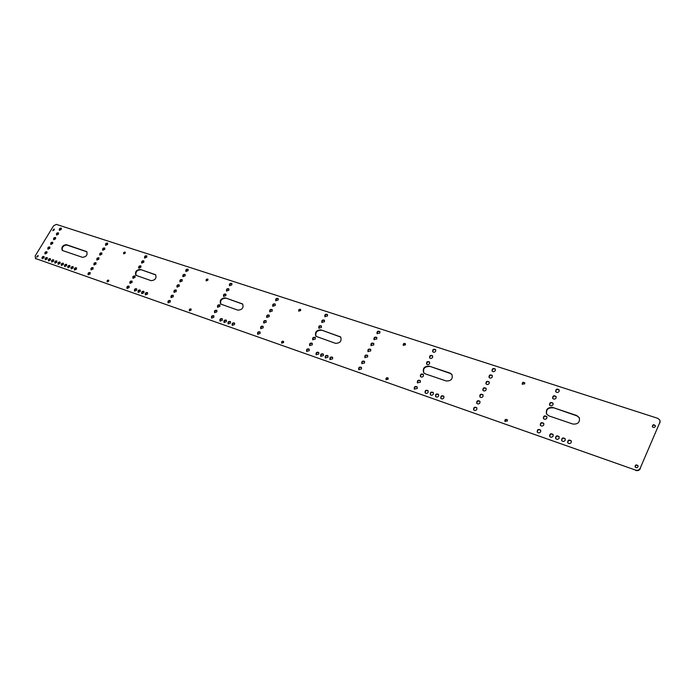 <?xml version="1.0" encoding="UTF-8"?>
<svg xmlns="http://www.w3.org/2000/svg" width="695" height="695" viewBox="0 0 695 695"><rect width="100%" height="100%" fill="white"/><g stroke="black" fill="none" stroke-linecap="round" stroke-linejoin="round"><path stroke-width="1.04" d="M552.786 407.487L576.711 415.506L579.274 417.643C580.099 422.256 577.962 424.393 572.862 424.046L548.928 415.914L546.574 414.012C545.601 409.407 547.669 407.235 552.786 407.487L576.911 415.871L579.369 417.817M429.206 366.126L450.065 373.102L451.906 374.449C453.053 378.871 451.159 381.051 446.216 380.99L425.375 373.901L423.672 372.694C422.447 368.324 424.298 366.135 429.206 366.126L450.325 373.476L452.028 374.64M320.968 329.89L340.654 336.936C341.888 341.054 340.159 343.191 335.494 343.347L315.912 336.293C314.644 332.227 316.329 330.099 320.968 329.89L340.802 337.118M225.362 297.886L242.633 303.967C243.832 307.781 242.234 309.848 237.855 310.152L220.671 304.045C219.464 300.283 221.027 298.233 225.362 297.886L242.798 304.158M140.312 269.417L155.602 274.742C156.705 278.269 155.211 280.25 151.119 280.667L135.899 275.307C134.795 271.823 136.263 269.86 140.312 269.417L155.776 274.933M62.437 250.469C61.777 247.22 63.236 245.405 66.824 245.031L86.918 251.825M62.811 250.643L62.22 250.304C61.23 247.072 62.628 245.196 66.416 244.675L86.736 251.633C87.744 254.943 86.319 256.837 82.462 257.324L62.811 250.643M53.567 225.823L35.158 255.969L35.523 258.497L635.621 470.115C637.689 470.637 639.209 470.011 640.191 468.256L659.876 422.352L659.937 420.258L657.87 418.355L56.33 224.389L53.567 225.823M35.523 258.497L635.621 470.115M640.191 468.256L659.876 422.352M423.82 372.876C422.829 368.559 424.723 366.43 429.484 366.491M316.086 336.476C315.087 332.445 316.824 330.368 321.29 330.255M220.862 304.219C219.95 300.475 221.566 298.485 225.727 298.251M136.107 275.472C135.316 271.997 136.846 270.094 140.703 269.773M655.35 425.792C653.804 424.645 652.822 424.966 652.405 426.756M655.272 426.565L655.298 425.609C653.648 424.219 652.657 424.549 652.318 426.574C653.274 427.781 654.256 427.772 655.272 426.565M638.053 465.885C636.411 464.764 635.447 465.146 635.161 467.014M637.993 466.788L637.993 465.711C636.238 464.373 635.265 464.755 635.065 466.849C636.055 468.004 637.028 467.987 637.993 466.788M571.316 441.03C569.101 439.796 567.928 440.413 567.806 442.863M571.281 442.402L571.229 440.856C568.884 439.405 567.711 440.013 567.693 442.689C568.944 443.975 570.135 443.879 571.281 442.402M565.235 438.901C563.019 437.694 561.864 438.31 561.751 440.752M565.2 440.274L565.148 438.719C562.802 437.294 561.638 437.919 561.638 440.578C562.88 441.846 564.071 441.742 565.2 440.274M559.188 436.773C556.99 435.6 555.835 436.225 555.739 438.649M559.162 438.163L559.101 436.599C556.764 435.2 555.609 435.826 555.626 438.476C556.86 439.727 558.042 439.622 559.162 438.163M553.185 434.67C550.987 433.524 549.849 434.149 549.771 436.564M553.159 436.06L553.098 434.488C550.761 433.124 549.615 433.758 549.649 436.391C550.883 437.615 552.056 437.511 553.159 436.06M559.232 390.06C557.147 388.896 556 389.469 555.774 391.78M559.171 391.302L559.145 389.869C556.93 388.47 555.765 389.052 555.661 391.598C556.851 392.849 558.024 392.745 559.171 391.302M556.174 396.715C554.071 395.559 552.925 396.141 552.734 398.47M556.113 397.974L556.087 396.524C553.854 395.134 552.69 395.724 552.612 398.287C553.811 399.521 554.975 399.425 556.113 397.974M553.098 403.387C550.979 402.24 549.841 402.831 549.676 405.176M553.046 404.672L553.011 403.196C550.761 401.823 549.606 402.422 549.554 404.994C550.761 406.219 551.926 406.115 553.046 404.672M546.922 416.791C544.776 415.671 543.638 416.288 543.533 418.651M546.887 418.138L546.835 416.609C544.541 415.262 543.403 415.888 543.412 418.477C544.619 419.684 545.784 419.572 546.887 418.138M543.82 423.533C541.648 422.421 540.528 423.055 540.449 425.427M543.794 424.906L543.725 423.342C541.422 422.021 540.284 422.656 540.328 425.253C541.535 426.452 542.691 426.339 543.794 424.906M540.71 430.292C538.521 429.197 537.4 429.84 537.348 432.229M540.684 431.699L540.614 430.109C538.286 428.798 537.157 429.449 537.226 432.055C538.443 433.237 539.598 433.124 540.684 431.699M524.803 382.962C523.292 382.25 522.475 382.71 522.345 384.335M524.742 383.875L524.708 382.771C523.057 381.824 522.223 382.285 522.214 384.161L524.742 383.875M507.428 419.988C505.856 419.32 505.057 419.823 505.039 421.5M507.393 421.014L507.324 419.797C505.595 418.92 504.787 419.433 504.909 421.335L507.393 421.014M495.379 369.262C493.354 368.35 492.303 368.984 492.216 371.165M495.327 370.557L495.274 369.062C493.094 367.916 492.034 368.559 492.086 370.982C493.207 372.042 494.293 371.903 495.327 370.557M492.321 375.647C490.279 374.753 489.237 375.396 489.176 377.585M492.277 376.968L492.216 375.456C490.018 374.327 488.959 374.979 489.037 377.411C490.166 378.454 491.243 378.315 492.277 376.968M489.245 382.059C487.195 381.173 486.153 381.824 486.118 384.031M489.211 383.405L489.141 381.868C486.934 380.747 485.875 381.416 485.979 383.849C487.108 384.891 488.185 384.743 489.211 383.405M486.17 388.488C484.102 387.61 483.06 388.279 483.051 390.494M486.135 389.86L486.057 388.296C483.833 387.202 482.782 387.871 482.912 390.321C484.05 391.346 485.119 391.198 486.135 389.86M483.077 394.942C480.992 394.082 479.958 394.76 479.976 396.975M483.051 396.341L482.964 394.751C480.723 393.665 479.68 394.352 479.837 396.802C480.975 397.827 482.043 397.67 483.051 396.341M479.976 401.415C477.882 400.563 476.848 401.258 476.892 403.482M479.958 402.839L479.863 401.224C477.604 400.155 476.57 400.85 476.753 403.309C477.891 404.325 478.959 404.16 479.958 402.839M476.866 407.904C474.755 407.07 473.729 407.774 473.799 410.015M476.848 409.355L476.753 407.722C474.476 406.671 473.443 407.374 473.66 409.841C474.798 410.841 475.858 410.676 476.848 409.355M443.905 396.367C441.846 395.646 440.873 396.367 440.986 398.53M443.897 397.818L443.792 396.176C441.551 395.246 440.569 395.968 440.83 398.357C441.933 399.278 442.95 399.095 443.897 397.818M438.623 394.517C436.573 393.813 435.6 394.543 435.722 396.689M438.606 395.968L438.502 394.326C436.269 393.413 435.296 394.143 435.565 396.515C436.66 397.418 437.668 397.236 438.606 395.968M433.367 392.675C431.326 391.997 430.361 392.718 430.483 394.856M433.359 394.135L433.246 392.484C431.022 391.589 430.049 392.319 430.335 394.682C431.413 395.577 432.42 395.394 433.359 394.135M428.137 390.851C426.105 390.182 425.158 390.911 425.279 393.031M428.129 392.301L428.016 390.66C425.8 389.773 424.845 390.512 425.123 392.866C426.2 393.744 427.208 393.561 428.129 392.301M435.739 349.854C433.793 349.151 432.82 349.828 432.829 351.879M435.695 351.175L435.626 349.655C433.506 348.725 432.516 349.403 432.681 351.696C433.732 352.608 434.74 352.435 435.695 351.175M432.69 356.005C430.726 355.31 429.762 355.996 429.788 358.055M432.646 357.343L432.568 355.805C430.431 354.884 429.458 355.579 429.64 357.882C430.692 358.776 431.699 358.603 432.646 357.343M429.623 362.173C427.651 361.496 426.695 362.191 426.739 364.258M429.588 363.537L429.501 361.973C427.356 361.07 426.382 361.774 426.591 364.076C427.642 364.971 428.641 364.788 429.588 363.537M423.472 374.57C421.474 373.91 420.527 374.622 420.614 376.707M423.446 375.978L423.351 374.379C421.17 373.502 420.214 374.223 420.458 376.534C421.517 377.411 422.517 377.229 423.446 375.978M420.379 380.799C418.373 380.156 417.426 380.877 417.539 382.962M420.353 382.233L420.249 380.608C418.069 379.739 417.113 380.469 417.382 382.797L420.353 382.233M417.269 387.046C415.254 386.411 414.316 387.15 414.455 389.243M417.261 388.496L417.148 386.854C414.95 386.003 413.994 386.75 414.298 389.07L417.261 388.496M405.489 343.912C404.108 343.512 403.421 344.025 403.413 345.45M405.428 344.859L405.376 343.704C403.804 343.078 403.091 343.608 403.248 345.285L405.428 344.859M388.201 378.184C386.785 377.828 386.116 378.384 386.194 379.844M388.166 379.227L388.079 377.984C386.463 377.42 385.777 377.984 386.02 379.679L388.166 379.227M379.913 331.706C378.054 331.176 377.15 331.871 377.211 333.8M379.852 333.027L379.783 331.506C377.733 330.742 376.82 331.445 377.038 333.617L379.852 333.027M376.872 337.631C375.005 337.11 374.11 337.813 374.179 339.751M376.82 338.978L376.742 337.431C374.674 336.684 373.771 337.396 374.014 339.577L376.82 338.978M373.823 343.582C371.938 343.069 371.052 343.782 371.147 345.719M373.78 344.937L373.693 343.382C371.616 342.644 370.713 343.365 370.974 345.545L373.78 344.937M370.765 349.542C368.871 349.038 367.985 349.767 368.098 351.705M370.722 350.923L370.626 349.342C368.541 348.621 367.646 349.35 367.933 351.54L370.722 350.923M367.69 355.527C365.796 355.032 364.91 355.762 365.049 357.716M367.664 356.926L367.559 355.327C365.466 354.615 364.571 355.362 364.875 357.543L367.664 356.926M364.614 361.522C362.712 361.044 361.834 361.782 361.982 363.737M364.588 362.946L364.475 361.331C362.373 360.636 361.487 361.383 361.808 363.572L364.588 362.946M361.522 367.542C359.61 367.073 358.742 367.829 358.907 369.783M361.504 368.984L361.391 367.351C359.272 366.665 358.385 367.429 358.733 369.618L361.504 368.984M332.653 357.447C330.785 357.056 329.951 357.803 330.125 359.697M332.618 358.881L332.505 357.247C330.438 356.648 329.586 357.412 329.951 359.532L332.618 358.881M328.014 355.823C326.155 355.449 325.321 356.196 325.503 358.081M327.979 357.256L327.866 355.623C325.807 355.032 324.956 355.797 325.321 357.916L327.979 357.256M323.401 354.207C321.55 353.842 320.725 354.598 320.908 356.466M323.366 355.64L323.253 354.016C321.194 353.434 320.352 354.198 320.725 356.3L323.366 355.64M318.814 352.608C316.972 352.252 316.147 353.008 316.329 354.867M318.779 354.033L318.666 352.408C316.616 351.844 315.782 352.608 316.147 354.702L318.779 354.033M327.536 314.696C325.764 314.296 324.921 315.009 325.008 316.816M327.467 316.008L327.397 314.488C325.416 313.871 324.565 314.592 324.826 316.642L327.467 316.008M324.513 320.412C322.732 320.03 321.898 320.743 322.002 322.558M324.452 321.742L324.374 320.213C322.384 319.604 321.533 320.326 321.82 322.384L324.452 321.742M321.481 326.146C319.691 325.773 318.866 326.494 318.979 328.318M321.429 327.501L321.342 325.946C319.344 325.356 318.492 326.085 318.796 328.144L321.429 327.501M315.391 337.674C313.584 337.318 312.767 338.057 312.915 339.89M315.339 339.056L315.243 337.475C313.228 336.901 312.394 337.657 312.733 339.725L315.339 339.056M312.324 343.46C310.517 343.121 309.701 343.869 309.866 345.693M312.29 344.868L312.185 343.261C310.161 342.705 309.327 343.46 309.683 345.537L312.29 344.868M309.258 349.272C307.442 348.933 306.625 349.689 306.816 351.522M309.223 350.688L309.119 349.072C307.086 348.525 306.252 349.29 306.625 351.366L309.223 350.688M300.718 309.666L298.919 311.247M300.64 310.587L300.588 309.449C299.128 309.04 298.503 309.579 298.72 311.082L300.64 310.587M283.638 341.566L281.883 343.234M283.577 342.565L283.499 341.358C282.005 340.993 281.397 341.566 281.684 343.078L283.577 342.565M278.304 298.711C276.627 298.433 275.837 299.137 275.932 300.839M278.226 299.997L278.156 298.503C276.254 297.999 275.446 298.728 275.741 300.674L278.226 299.997M275.298 304.236C273.613 303.967 272.831 304.679 272.935 306.382M275.229 305.539L275.159 304.028C273.248 303.541 272.44 304.271 272.744 306.217L275.229 305.539M272.292 309.779C270.598 309.518 269.816 310.239 269.938 311.951M272.223 311.099L272.145 309.57C270.225 309.093 269.425 309.831 269.747 311.786L272.223 311.099M269.269 315.339C267.566 315.087 266.793 315.817 266.932 317.528M269.2 316.677L269.121 315.13C267.193 314.661 266.402 315.408 266.732 317.363L269.2 316.677M266.237 320.908C264.534 320.673 263.761 321.403 263.918 323.123M266.176 322.272L266.089 320.708C264.161 320.256 263.37 321.003 263.718 322.958L266.176 322.272M263.205 326.502C261.494 326.268 260.721 327.015 260.886 328.735M263.144 327.875L263.058 326.303C261.112 325.859 260.321 326.615 260.695 328.57L263.144 327.875M260.156 332.106C258.436 331.889 257.671 332.636 257.854 334.356M260.104 333.496L260.008 331.906C258.054 331.472 257.272 332.236 257.654 334.199L260.104 333.496M234.641 323.192C232.973 323.019 232.234 323.766 232.408 325.434M234.58 324.565L234.493 322.993C232.582 322.61 231.826 323.375 232.208 325.277L234.58 324.565M230.54 321.759C228.881 321.594 228.142 322.341 228.316 324M230.471 323.132L230.384 321.559C228.49 321.186 227.725 321.95 228.108 323.844L230.471 323.132M226.457 320.334C224.806 320.178 224.068 320.925 224.242 322.567M226.388 321.698L226.301 320.134C224.407 319.769 223.66 320.525 224.042 322.411L226.388 321.698M222.4 318.918C220.758 318.77 220.02 319.509 220.193 321.151M222.331 320.273L222.244 318.718C220.358 318.353 219.603 319.118 219.985 320.994L222.331 320.273M231.939 283.664C230.349 283.473 229.602 284.185 229.697 285.784M231.843 284.924L231.791 283.456C229.958 283.047 229.194 283.777 229.489 285.619L231.843 284.924M228.959 289.007C227.361 288.833 226.613 289.546 226.726 291.144M228.872 290.284L228.811 288.799C226.97 288.408 226.214 289.137 226.527 290.988L228.872 290.284M225.971 294.367C224.372 294.202 223.625 294.915 223.747 296.522M225.884 295.662L225.823 294.159C223.981 293.777 223.217 294.515 223.547 296.365L225.884 295.662M219.976 305.14C218.36 304.983 217.622 305.713 217.77 307.329M219.889 306.46L219.82 304.931C217.961 304.566 217.214 305.314 217.561 307.173L219.889 306.46M216.962 310.543C215.337 310.396 214.607 311.134 214.772 312.75M216.883 311.881L216.805 310.335C214.937 309.987 214.19 310.735 214.564 312.594L216.883 311.881M213.938 315.964C212.314 315.825 211.584 316.572 211.758 318.188M213.869 317.311L213.782 315.756C211.914 315.417 211.167 316.173 211.549 318.032L213.869 317.311M207.979 279.373L206.38 280.928M207.875 280.25L207.84 279.155C206.493 278.886 205.937 279.433 206.163 280.78L207.875 280.25M191.177 309.197L189.613 310.83M191.082 310.144L191.021 308.988C189.648 308.762 189.109 309.327 189.388 310.682L191.082 310.144M188.197 269.469C186.686 269.365 185.973 270.068 186.069 271.571M188.084 270.703L188.041 269.26C186.286 268.939 185.556 269.66 185.852 271.415L188.084 270.703M185.244 274.647C183.732 274.551 183.02 275.255 183.124 276.766M185.139 275.898L185.087 274.438C183.324 274.125 182.603 274.846 182.907 276.61L185.139 275.898M182.281 279.842C180.761 279.746 180.057 280.459 180.17 281.97M182.177 281.101L182.125 279.625C180.361 279.329 179.631 280.059 179.953 281.814L182.177 281.101M179.31 285.046C177.79 284.959 177.086 285.671 177.216 287.191M179.214 286.314L179.154 284.837C177.381 284.542 176.66 285.271 176.999 287.035L179.214 286.314M176.339 290.258C174.81 290.189 174.106 290.91 174.245 292.421M176.235 291.553L176.174 290.05C174.393 289.772 173.68 290.51 174.028 292.274L176.235 291.553M173.35 295.497C171.813 295.427 171.126 296.148 171.265 297.668M173.255 296.791L173.194 295.288C171.404 295.01 170.692 295.757 171.048 297.521L173.255 296.791M170.353 300.744C168.815 300.683 168.129 301.413 168.286 302.933M170.266 302.056L170.197 300.535C168.407 300.275 167.695 301.022 168.068 302.785L170.266 302.056M147.653 292.812C146.159 292.786 145.481 293.507 145.629 294.984M147.54 294.107L147.488 292.604C145.733 292.378 145.038 293.125 145.403 294.836L147.54 294.107M143.995 291.535C142.51 291.518 141.841 292.239 141.98 293.707M143.882 292.821L143.83 291.327C142.084 291.101 141.389 291.848 141.754 293.559L143.882 292.821M140.355 290.267C138.878 290.249 138.209 290.97 138.348 292.43M140.242 291.553L140.19 290.058C138.453 289.841 137.766 290.579 138.123 292.282L140.242 291.553M136.733 288.998C135.264 288.99 134.595 289.711 134.734 291.162M136.62 290.284L136.567 288.79C134.839 288.581 134.152 289.32 134.509 291.014L136.62 290.284M146.862 256.064C145.429 256.029 144.751 256.716 144.838 258.132M146.732 257.263L146.706 255.856C145.012 255.604 144.317 256.316 144.612 257.984L146.732 257.263M143.935 261.085C142.501 261.051 141.823 261.746 141.919 263.17M143.813 262.293L143.778 260.868C142.084 260.625 141.389 261.346 141.693 263.014L143.813 262.293M141.007 266.115C139.565 266.089 138.896 266.784 138.991 268.209M140.876 267.34L140.842 265.898C139.148 265.664 138.453 266.385 138.765 268.062L140.876 267.34M135.117 276.21C133.666 276.202 132.997 276.905 133.119 278.339M134.995 277.461L134.952 276.002C133.24 275.785 132.554 276.514 132.893 278.191L134.995 277.461M132.154 281.284C130.703 281.275 130.043 281.988 130.165 283.421M132.041 282.544L131.989 281.075C130.278 280.867 129.591 281.597 129.939 283.282L132.041 282.544M129.192 286.366C127.732 286.366 127.072 287.087 127.211 288.521M129.079 287.643L129.027 286.158C127.307 285.958 126.629 286.696 126.985 288.373L129.079 287.643M125.309 252.389L123.866 253.884M125.187 253.206L125.17 252.155C123.918 251.998 123.415 252.528 123.632 253.753L125.187 253.206M108.82 280.389L107.412 281.944M108.698 281.267L108.663 280.163C107.404 280.042 106.9 280.589 107.169 281.822L108.698 281.267M107.742 243.38L105.805 245.413M107.595 244.544L107.577 243.163C105.953 242.972 105.284 243.676 105.57 245.266L107.595 244.544M104.841 248.245L102.912 250.296M104.702 249.427L104.684 248.028C103.051 247.846 102.382 248.558 102.678 250.148L104.702 249.427M101.939 253.128L100.011 255.187M101.8 254.318L101.774 252.911C100.141 252.737 99.481 253.449 99.785 255.048L101.8 254.318M99.029 258.019L97.109 260.095M98.89 259.218L98.864 257.802C97.222 257.637 96.562 258.349 96.874 259.947L98.89 259.218M96.11 262.927L94.199 265.012M95.971 264.135L95.945 262.71C94.303 262.545 93.643 263.266 93.964 264.865L95.971 264.135M93.182 267.844L91.28 269.938M93.043 269.061L93.017 267.627C91.366 267.471 90.715 268.201 91.045 269.799L93.043 269.061M90.246 272.77L88.352 274.881M90.107 274.004L90.081 272.562C88.43 272.414 87.77 273.144 88.117 274.742L90.107 274.004M76.58 268.001L74.704 270.094M76.433 269.217L76.407 267.784C74.782 267.662 74.13 268.383 74.469 269.955L76.433 269.217M73.27 266.845L71.403 268.93M73.123 268.062L73.097 266.628C71.481 266.506 70.829 267.228 71.168 268.8L73.123 268.062M69.969 265.69L68.119 267.775M69.821 266.906L69.804 265.481C68.188 265.36 67.545 266.081 67.875 267.644L69.821 266.906M66.694 264.552L64.844 266.628M66.546 265.759L66.529 264.335C64.913 264.222 64.27 264.943 64.609 266.498L66.546 265.759M63.427 263.414L61.586 265.49M63.28 264.613L63.262 263.197C61.655 263.084 61.021 263.805 61.351 265.351L63.28 264.613M60.178 262.276L58.345 264.352M60.031 263.474L60.013 262.058C58.415 261.954 57.781 262.675 58.102 264.213L60.031 263.474M56.947 261.146L55.122 263.214M56.799 262.345L56.782 260.929C55.192 260.834 54.557 261.546 54.879 263.084L56.799 262.345M53.732 260.026L51.908 262.084M53.576 261.216L53.567 259.808C51.977 259.713 51.343 260.425 51.665 261.954L53.576 261.216M50.526 258.905L48.711 260.964M50.37 260.095L50.361 258.688C48.78 258.592 48.146 259.313 48.468 260.834L50.37 260.095M47.338 257.793L45.531 259.852M47.182 258.983L47.173 257.576C45.601 257.489 44.966 258.201 45.288 259.721L47.182 258.983M61.429 228.368L59.596 230.349M61.264 229.489L61.273 228.151C59.727 228.021 59.084 228.707 59.353 230.219L61.264 229.489M58.571 233.06L56.738 235.058M58.406 234.189L58.415 232.842C56.86 232.721 56.226 233.407 56.504 234.919L58.406 234.189M55.704 237.76L53.88 239.766M55.539 238.906L55.539 237.542C53.984 237.429 53.35 238.124 53.637 239.636L55.539 238.906M52.829 242.477L51.013 244.492M52.672 243.624L52.672 242.26C51.109 242.147 50.474 242.85 50.77 244.362L52.672 243.624M49.953 247.203L48.137 249.227M49.788 248.367L49.788 246.986C48.224 246.881 47.59 247.585 47.894 249.097L49.788 248.367M47.06 251.938L45.253 253.979M46.904 253.11L46.895 251.72C45.331 251.625 44.697 252.337 45.01 253.849L46.904 253.11M44.167 256.69L42.369 258.74M44.011 257.871L44.002 256.472C42.43 256.386 41.804 257.098 42.117 258.61L44.011 257.871M54.306 229.211L52.985 230.644M54.149 229.976L54.158 228.976L52.724 230.523L54.149 229.976M38.138 255.664L36.844 257.15M37.99 256.481L37.982 255.439L36.583 257.037L37.99 256.481M546.687 414.203C545.905 409.668 548.007 407.548 552.985 407.861M640.347 468.604C639.365 470.359 637.845 470.975 635.786 470.463M35.931 258.844L35.402 258.444M660.007 420.449L660.015 422.725"/></g></svg>
